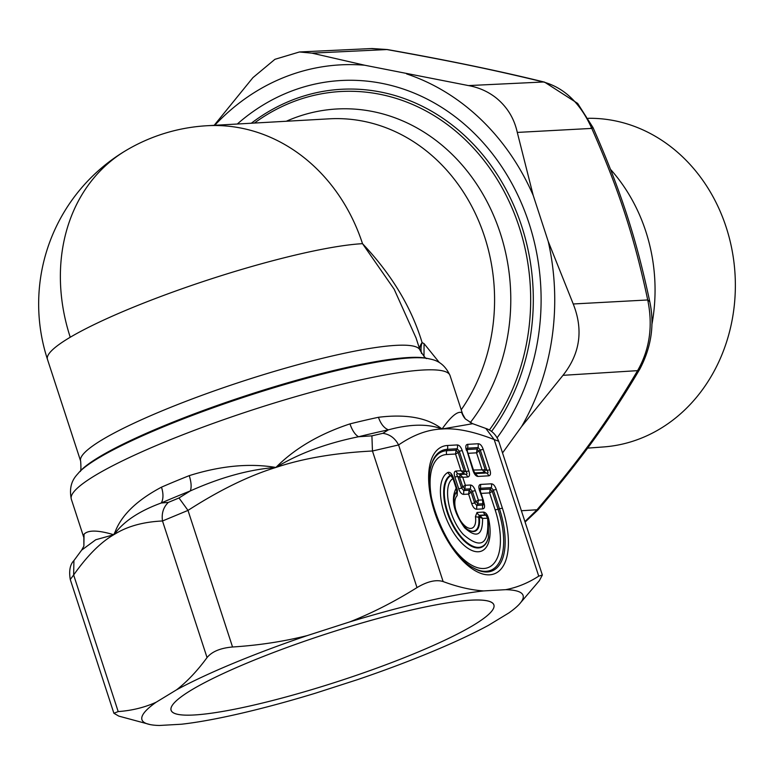 <?xml version="1.0" encoding="UTF-8"?>
<svg xmlns="http://www.w3.org/2000/svg" width="774" height="774" viewBox="0 0 774 774"><rect width="100%" height="100%" fill="white"/><g stroke="black" fill="none" stroke-linecap="round" stroke-linejoin="round"><path stroke-width="1.16" d="M472.227 625.943A169.758 24.429 161.9 0 0 493.899 604.939A169.758 24.429 161.9 0 0 370.852 620.429A169.758 24.429 161.9 0 0 192.784 689.218A169.758 24.429 161.9 0 0 171.112 710.213A169.758 24.429 161.9 0 0 294.159 694.723A169.758 24.429 161.9 0 0 472.227 625.943A169.758 24.429 161.9 0 0 491.084 602.124A169.758 24.429 161.9 0 0 359.31 623.728A169.758 24.429 161.9 0 0 192.784 689.218A169.758 24.429 161.9 0 0 171.731 706.275A169.758 24.429 161.9 0 0 282.82 697.829A169.758 24.429 161.9 0 0 472.227 625.943M299.954 51.955L372.033 48.52L387.31 49.546L371.336 48.559M214.727 125.301A231.774 201.521 86.8 0 1 364.699 65.229L311.97 53.145L299.441 51.974L274.925 59.317L252.934 77.632L214.166 125.33M364.699 65.229L468.493 85.585C478.777 87.433 487.949 91.506 496.008 97.805C507.105 106.793 514.188 118.335 517.284 132.422L533.228 195.464L548.224 241.43L573.234 303.979C583.519 329.898 580.103 353.679 562.988 375.322L521.637 426.522L502.539 452.935M590.862 128.107C593.358 127.226 593.658 127.323 591.781 128.407C580.442 103.242 564.333 87.772 543.435 81.996L544.625 82.15L577.656 103.406L593 127.546C620.796 190.694 636.102 237.579 649.773 301.647L647.732 299.964L573.234 303.979M649.773 301.647C654.659 324.519 651.389 346.936 639.943 368.879L637.582 370.649C649.696 349.509 653.082 325.941 647.732 299.964C634.167 236.544 619.335 191.072 591.781 128.407L517.284 132.422M524.927 521.589L537.001 509.766L538.056 509.843C581.671 458.721 609.273 420.795 639.943 368.879M406.64 73.927A231.774 201.521 86.8 0 1 477.229 115.984A231.774 201.521 86.8 0 1 533.228 195.464M548.224 241.43A231.774 201.521 86.8 0 1 521.637 426.522M497.16 437.707A216.11 187.908 -93.2 0 0 468.841 128.174A216.11 187.908 -93.2 0 0 237.308 124.024M587.611 448.127L603.681 446.937A164.552 143.084 -93.2 0 0 735.3 290.26A164.552 143.084 -93.2 0 0 612.118 120.27A164.552 143.084 -93.2 0 0 588.298 118.306M488.181 518.222L482.57 518.367C482.724 535.473 476.755 538.627 464.652 527.829C453.496 512.088 450.671 498.891 456.167 488.239L453.022 478.603L450.816 475.584L452.674 476.532L457.008 488.858M488.481 518.938L488.694 519.015C487.552 514.604 485.791 512.301 483.392 512.088L477.045 512.446A5.012 4.354 -93.2 0 0 479.319 515.291L478.632 517.042L482.57 518.367L479.977 515.552L485.898 515.213L487.62 518.087C489.332 544.422 481.244 549.898 463.365 534.515C448.475 518.522 442.206 484.621 453.022 478.603L453.225 477.926M483.392 512.088A5.012 4.354 -93.2 0 0 485.675 514.933L487.514 516.287L485.675 514.933L479.319 515.291L479.977 515.552L479.29 517.274A21.962 10.381 -112.5 0 1 468.783 530.113C461.256 527.171 451.329 503.758 454.57 495.863A21.962 10.381 -112.5 0 1 456.805 491.625L457.173 490.6L456.815 491.625L456.167 488.239L456.912 489.216M487.514 516.287L488.326 518.116L488.442 537.34A38.806 18.334 -112.5 0 1 455.364 528.71A38.806 18.334 -112.5 0 1 450.816 475.584L450.516 475.188A5.012 4.412 61 0 1 447.885 472.44A42.793 20.221 67.5 0 0 445.156 515.6A42.793 20.221 67.5 0 0 476.823 551.746A42.793 20.221 67.5 0 0 488.694 519.015M451.513 475.12L450.516 475.188A39.251 18.547 67.5 0 0 454.715 528.816A39.251 18.547 67.5 0 0 488.336 537.795A39.251 18.547 67.5 0 0 488.384 537.572M457.066 491.606L457.066 491.074M452.906 477.539L453.467 477.935C451.871 473.591 450.013 471.763 447.885 472.44M454.522 496.086A21.517 10.168 67.5 0 1 456.747 492.071L457.153 495.689L457.415 490.048A5.012 0.726 -18.1 0 1 457.202 490.058M458.363 516.868A17.966 8.495 67.5 0 0 470.592 528.419A17.966 8.495 67.5 0 0 475.43 516.539A5.012 2.099 171.8 0 0 478.632 517.042A21.517 10.168 67.5 0 1 468.589 529.996M483.692 502.171L483.663 504.638L482.889 505.074L476.765 505.412L476.658 509.244C474.665 509.147 473.011 507.26 471.695 503.584L474.646 502.994L475.72 501.591A3.754 1.171 37.4 0 1 477.839 504.009L482.908 503.729A3.754 2.603 0.6 0 0 483.692 502.171A3.754 2.603 0.6 0 0 483.692 502.152L483.944 502.897C485.037 506.583 484.65 508.586 482.783 508.895L476.658 509.244M470.331 485.008L465.358 485.288L462.688 486.72A3.754 1.171 37.4 0 1 464.816 489.149L470.224 488.839L472.353 491.267L468.609 494.093L469.15 490.242L470.224 488.839A5.012 4.354 -93.2 0 0 470.331 485.008C472.324 485.104 473.978 486.991 475.294 490.668L478.39 500.159L477.839 504.009L476.765 505.412L474.646 502.994L471.279 492.67L469.15 490.242L463.742 490.552L463.626 494.373C461.633 494.286 459.979 492.399 458.672 488.713L454.86 477.026C453.767 473.34 454.144 471.337 456.012 471.018L460.985 470.737L465.938 471.598C467.544 473.591 467.38 474.443 465.435 474.172A5.012 4.354 86.8 0 1 467.719 477.007C469.586 476.697 469.973 474.694 468.88 471.008L462.223 450.594L459.282 451.194L465.938 471.598A5.012 0.726 -18.1 0 1 468.88 471.008M475.294 490.668L472.353 491.267L475.72 501.591L478.39 500.159L482.579 499.927L482.889 505.074A5.012 4.354 -93.2 0 0 482.783 508.895M483.392 502.5L483.944 502.897M483.44 500.594L480.17 490.571A5.012 0.726 -18.1 0 0 479.483 490.435L483.402 501.155M480.315 491.006L480.519 489.603L480.044 490.165M481.089 493.386L489.613 492.912L490.155 489.052L491.229 487.649L493.357 490.077L499.472 508.828A5.012 0.726 -18.1 0 1 502.413 508.237L496.298 489.487L493.357 490.077L492.283 491.48L490.155 489.052L480.519 489.603L480.528 488.259L491.229 487.649A5.012 4.354 -93.2 0 0 491.335 483.818L480.635 484.427L480.528 488.259L479.764 488.684L480.17 490.571M451.629 545.825A60.566 28.619 67.5 0 0 492.022 565.291A60.566 28.619 67.5 0 0 495.128 509.814L489.613 492.912L492.283 491.48L498.069 509.224L499.472 508.828A65.18 30.796 67.5 0 1 473.156 567.797C447.885 554.977 422.207 493.086 430.983 466.151A65.18 30.796 67.5 0 1 447.324 449.317L457.153 448.765L459.282 451.194L458.208 452.597L456.079 450.168L446.782 450.691A64.107 30.292 67.5 0 0 430.857 466.693M431.331 496.908A60.566 28.619 67.5 0 1 446.675 454.522L455.538 454.019L460.985 470.737L463.703 473.553L464.207 470.979L458.208 452.597L455.538 454.019L456.079 450.168L457.153 448.765A5.012 4.354 -93.2 0 0 457.26 444.934L447.43 445.485A68.722 32.479 -112.5 0 0 434.63 512.059A68.722 32.479 -112.5 0 0 489.603 574.811A68.722 32.479 -112.5 0 0 502.413 508.237M467.719 477.007L462.746 477.287L460.027 474.481A3.754 0.551 109.6 0 1 459.533 477.055L462.746 477.287L465.358 485.288L464.816 489.149L463.742 490.552L461.614 488.123L457.802 476.436C456.196 474.452 456.36 473.591 458.295 473.862A5.012 4.354 86.8 0 1 456.012 471.018M458.672 488.713A5.012 0.726 -18.1 0 0 461.614 488.123L462.688 486.72L459.533 477.055L457.802 476.436L454.86 477.026M176.607 689.789C187.231 681.526 197.38 670.787 207.045 657.581C211.95 651.582 220.445 648.051 232.548 646.996C258.768 645.313 283.661 641.52 307.22 635.599A200.456 28.841 161.9 0 0 176.607 689.789L156.096 702.26A200.456 28.841 161.9 0 0 150.33 724.628A200.456 28.841 161.9 0 0 159.318 725.48L181.387 724.232A200.456 28.841 161.9 0 0 315.212 693.272L357.791 679.553A200.456 28.841 161.9 0 0 488.404 625.363L508.915 612.902A200.456 28.841 161.9 0 0 519.19 604.33A200.456 28.841 161.9 0 0 505.693 589.672L483.624 590.92C471.182 590.088 457.676 586.963 443.125 581.555L398.581 444.953L372.458 451C334.987 452.935 302.808 458.421 275.902 467.457C249.422 469.421 220.89 477.258 190.288 490.939L178.988 497.972L187.995 510.405L162.501 520.979C143.78 521.86 128.184 526.059 115.713 533.576L113.749 534.737L95.782 539.739L81.657 550.12L83.882 546.105L84.047 534.215A199.199 28.657 161.9 0 0 83.863 537.64L83.882 546.105M505.693 589.672C517.158 587.485 528.168 582.977 538.723 576.146L542.361 575.043L539.352 580.684L519.19 604.33M473.475 470.041L485.211 469.789L479.212 451.406A3.754 1.171 37.4 0 1 477.084 448.978L478.158 447.575L478.264 443.744L467.573 444.353A5.012 4.354 86.8 0 1 467.457 448.185L466.693 448.61L467.099 450.497L473.756 470.902A5.012 0.726 161.9 0 0 473.069 470.766C474.375 474.443 476.029 476.329 478.032 476.426L475.023 473.446L473.756 470.902M489.884 469.818L483.228 449.404L480.286 450.004L486.943 470.408L489.884 469.818C490.977 473.504 490.59 475.507 488.733 475.826A5.012 4.354 -93.2 0 0 486.449 472.982C488.384 473.262 488.549 472.401 486.943 470.408L485.211 469.789A3.754 0.551 109.6 0 0 484.718 472.372L481.999 469.557L476.542 452.829L480.286 450.004L478.158 447.575L467.457 448.185L467.448 449.52A3.754 2.603 0.6 0 0 466.974 450.081M474.52 472.711A3.754 3.222 135.1 0 0 475.072 472.914L475.749 473.591L486.449 472.982L484.718 472.372L475.072 472.914L474.278 472.246M421.54 353.505A18.789 16.428 119.8 0 1 422.101 342.601L424.065 343.627L439.409 362.619M419.566 348.735A18.789 12.481 166.8 0 1 422.101 342.601C411.526 307.501 391.663 274.518 362.513 243.675L394.179 289.244L416.015 337.87M472.73 423.697L442.06 429.009C427.954 423.659 410.075 423.939 388.403 429.841L382.83 433.324L371.907 435.849L372.458 451L417.002 587.592C427.403 581.409 436.11 579.387 443.125 581.555M382.83 433.324C389.844 434.32 395.088 438.2 398.581 444.953C413.461 434.775 427.954 429.464 442.06 429.009C427.587 417.757 406.389 413.848 378.447 417.292C380.75 423.9 384.068 428.08 388.403 429.841A208.593 30.012 161.9 0 0 358.604 436.739C326.038 443.396 298.474 453.641 275.902 467.457C249.576 463.036 220.687 465.764 189.253 475.642C191.333 482.318 191.681 487.417 190.288 490.939A208.593 30.012 161.9 0 0 161.205 503.003A18.789 10.246 66.5 0 0 161.485 487.165C137.192 500.052 121.799 514.807 115.307 531.448L115.461 532.735L113.749 534.737C98.085 530.064 88.188 529.89 84.047 534.215M468.018 453.312L476.542 452.829L477.084 448.978L467.448 449.52L467.244 450.942M491.519 431.476A207.345 180.284 -93.2 0 0 521.221 224.75A207.345 180.284 -93.2 0 0 378.031 91.535A207.345 180.284 -93.2 0 0 341.247 89.291A207.345 180.284 -93.2 0 0 251.337 123.23M466.964 450.758L473.069 470.766M538.723 576.146L494.18 439.555L498.737 441.277C496.057 434.64 491.751 430.363 485.811 428.438L494.18 439.555C473.311 431.399 455.944 427.877 442.06 429.009C450.952 416.46 457.511 410.984 461.749 412.59A18.789 18.566 139.3 0 0 465.29 418.869L462.629 414.109A199.199 28.657 161.9 0 0 461.749 412.59M423.997 356.485L424.065 343.627M461.217 409.794A178.523 155.226 86.8 0 0 483.411 233.226A178.523 155.226 86.8 0 0 360.887 120.763A178.523 155.226 86.8 0 0 329.211 118.828L207.113 125.727A178.523 155.226 86.8 0 1 207.122 125.727A178.523 155.226 86.8 0 1 238.779 127.662A178.523 155.226 86.8 0 1 362.513 243.675A178.523 25.687 161.9 0 0 70.24 337.241A178.523 25.687 161.9 0 0 47.456 359.329L80.641 461.091C81.183 468.58 80.922 472.063 79.857 471.54M485.811 428.438L472.45 423.601L465.3 418.879A18.789 18.566 139.3 0 1 465.29 418.869M371.907 435.849L358.604 436.739A18.789 8.32 76.1 0 1 349.993 423.881C319.314 434.03 294.613 448.552 275.902 467.457L275.902 467.457C248.793 475.817 219.487 490.126 187.995 510.405L232.548 646.996M178.988 497.972L168.316 502.403L161.205 503.003C140.21 510.705 125.078 520.476 115.81 532.338L115.713 533.576M168.316 502.403C163.353 507.251 161.418 513.443 162.501 520.979L207.045 657.581M307.22 635.599L349.8 621.89C372.371 612.95 394.769 601.514 417.002 587.592M115.036 531.99L113.749 534.737C100.63 542.303 87.269 555.713 73.646 574.985L73.917 560.589L81.657 550.12M150.33 724.628L118.819 716.114L113.894 713.27L70.27 579.503L73.646 574.985L118.19 711.577C131.861 710.6 144.496 707.494 156.096 702.26M113.894 713.27L118.19 711.577M483.624 590.92A200.456 28.841 161.9 0 0 349.8 621.89M468.493 85.585L543.435 81.996C492.961 69.737 451.465 61.136 386.913 49.555L311.97 53.145M521.395 510.743L537.001 509.766C580.974 458.208 607.629 421.327 637.582 370.649L562.988 375.322M610.531 169.371A166.004 144.332 86.8 0 1 651.814 324.945M457.415 490.048L453.467 477.935M457.153 495.689A17.966 8.495 67.5 0 0 456.592 512.591M477.045 512.446L475.43 516.539M471.695 503.584L468.609 494.093L463.626 494.373M495.128 509.814A5.012 0.726 161.9 0 0 498.069 509.224A64.107 30.292 67.5 0 1 472.682 567.506M446.675 454.522A5.012 4.354 86.8 0 1 446.782 450.691L447.324 449.317A5.012 4.354 -93.2 0 0 447.43 445.485M458.295 473.862L463.703 473.553L465.435 474.172L460.027 474.481L458.295 473.862M479.483 490.435C478.39 486.74 478.777 484.737 480.635 484.427M491.335 483.818C493.338 483.914 494.992 485.801 496.298 489.487M457.26 444.934C459.263 445.031 460.907 446.917 462.223 450.594M488.733 475.826L478.032 476.426M467.573 444.353C465.706 444.663 465.319 446.666 466.412 450.362M483.228 449.404C481.921 445.727 480.267 443.841 478.264 443.744M254.404 123.056A205.149 178.378 86.8 0 1 377.035 93.741A205.149 178.378 86.8 0 1 518.715 225.544A205.149 178.378 86.8 0 1 489.323 430.083M286.303 121.257A187.927 163.401 86.8 0 1 370.049 111.03A187.927 163.401 86.8 0 1 500.555 234A187.927 163.401 86.8 0 1 470.224 422.691M415.822 337.261L420.098 350.39A178.523 25.687 161.9 0 0 290.695 366.673A178.523 25.687 161.9 0 0 103.435 439.013A178.523 25.687 161.9 0 0 80.641 461.091M428.196 358.585L426.155 358.188A187.927 27.042 161.9 0 0 275.418 386.429A187.927 27.042 161.9 0 0 100.697 456.079A187.927 27.042 161.9 0 0 80.351 470.969L78.929 472.488A189.804 27.313 161.9 0 1 99.478 457.444A189.804 27.313 161.9 0 1 275.95 387.106A189.804 27.313 161.9 0 1 428.196 358.585C431.728 359.658 442.883 359.871 450.071 375.622L462.629 414.109M207.132 125.727A178.523 178.523 0 0 0 126.21 150.359A178.523 148.453 59.4 0 0 70.24 337.241M78.929 472.488C76.732 475.439 67.831 482.183 71.314 499.153A199.199 28.657 161.9 0 1 96.74 474.51A199.199 28.657 -18.1 0 1 305.682 393.792A199.199 28.657 -18.1 0 1 450.071 375.622M378.447 417.292A199.199 28.657 161.9 0 0 349.993 423.881M189.253 475.642A199.199 28.657 161.9 0 0 161.485 487.165M115.307 531.448L115.81 532.338M525.091 522.082L538.056 509.843M387.31 49.546C446.714 60.053 499.153 70.927 544.615 82.15M457.173 490.6L456.989 488.82M451.503 475.11L452.674 476.542M483.45 500.623L483.692 502.152M426.9 358.362C426.339 359.407 424.075 356.746 420.098 350.39M126.21 150.359A178.523 178.523 0 0 0 47.456 359.329M542.361 575.043L498.737 441.277M71.314 499.153L83.863 537.64M70.27 579.503C68.838 570.777 70.057 564.469 73.917 560.589"/></g></svg>
